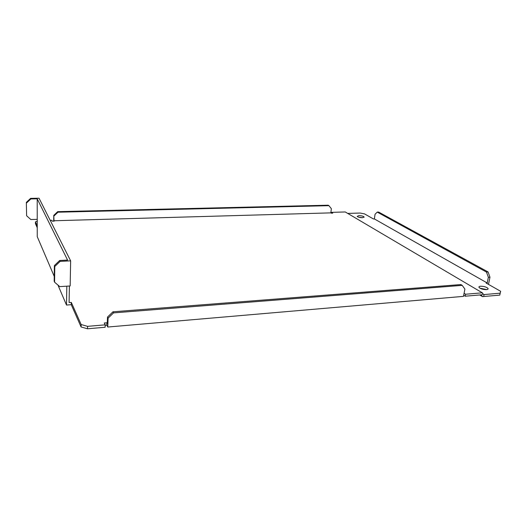 <?xml version="1.0" encoding="UTF-8"?>
<svg xmlns="http://www.w3.org/2000/svg" width="527" height="527" viewBox="0 0 527 527"><rect width="100%" height="100%" fill="white"/><g stroke="black" fill="none" stroke-linecap="round" stroke-linejoin="round"><path stroke-width="0.79" d="M479.886 288.177L486.757 289.587M486.447 289.619C482.963 289.587 480.486 288.842 479.003 287.386C478.727 286.76 479.26 286.372 480.611 286.24C484.082 286.273 486.553 287.017 488.035 288.48C488.312 289.106 487.778 289.481 486.447 289.619M358.597 217.17L362.451 217.697M362.424 217.704C359.855 217.644 358.11 217.203 357.187 216.393L358.854 215.629C361.417 215.688 363.162 216.129 364.085 216.94L362.424 217.704M106.889 322.774L106.803 325.172L107.765 327.03L108.088 318.163L107.508 317.07L107.271 323.512L106.889 322.774L104.26 322.992L105.209 324.843L105.123 327.26L87.508 328.782L81.099 326.971L71.257 304.698L66.494 305.041L66.824 286.181M81.099 326.971L81.158 324.54L71.297 302.393L69.09 302.551L69.399 286.016M71.297 302.393L71.257 304.698M50.177 220.293L51.778 220.246L52.259 221.195L54.209 221.142L54.011 220.76L330.824 212.868L331.345 213.185L332.761 213.139L331.476 212.355L345.257 211.966L482.33 292.814L465.598 294.237L464.083 293.308M37.312 221.188L35.454 221.874L35.454 223.698L37.285 227.842M37.292 225.991L35.454 221.874M81.158 324.54L87.574 326.345L87.508 328.782M105.209 324.843L87.574 326.345M465.598 294.237L465.209 296.214L481.23 294.83L482.508 296.622L479.728 294.962M465.209 296.214L463.694 295.285M107.765 327.03L463.483 296.365L464.906 289.086L462.212 285.37L460.861 284.567L112.956 311.8L113.549 312.88L462.212 285.37M106.803 325.172L105.189 325.311M59.716 260.476L60.131 261.372L54.782 266.491L54.591 282.189L54.189 281.24L54.373 265.575L59.716 260.476L67.581 260.088L37.213 198.817L37.246 236.669L54.248 276.411M57.95 285.061L66.494 305.041M347.701 213.409L360.158 213.046L364.519 213.89L373.432 218.955L374.354 218.929L487.205 282.959L486.131 283.045L500.65 291.299L499.761 295.113L482.508 296.622M331.476 212.355L331.364 213.178M499.761 295.113L500.169 293.177L483.602 294.606L482.33 292.814M500.169 293.177L500.65 291.299M54.011 220.76L53.767 215.372L57.687 211.65L57.99 212.203L328.927 205.668L331.371 208.718L330.824 212.868M53.767 215.372L53.701 221.156M57.687 211.65L328.156 205.207L328.927 205.668M57.99 212.203L54.064 215.932M488.364 277.314L486.474 272.07L377.246 212.104L378.636 212.065L488.081 271.952L489.972 277.195L488.364 277.314L487.205 282.959M489.972 277.195L488.489 284.389M377.246 212.104L375.053 214.272L374.354 218.929M486.474 272.07L488.081 271.952M113.549 312.88L108.088 318.163M107.508 317.07L112.956 311.8M54.591 282.189L59.775 286.622L70.163 285.97L70.638 260.852L39.038 198.218L30.599 198.363L30.862 198.923L37.213 198.817M60.131 261.372L70.638 260.852M54.782 266.491L54.373 265.575M26.613 215.754L26.35 202.375L26.613 215.754L30.836 219.528L37.134 219.357M26.35 202.375L30.599 198.363M30.862 198.923L26.607 202.948M482.956 293.697L481.487 295.186M483.667 296.517L484.069 294.567M364.085 216.94L364.025 217.335M488.035 288.48L487.89 289.204"/></g></svg>

